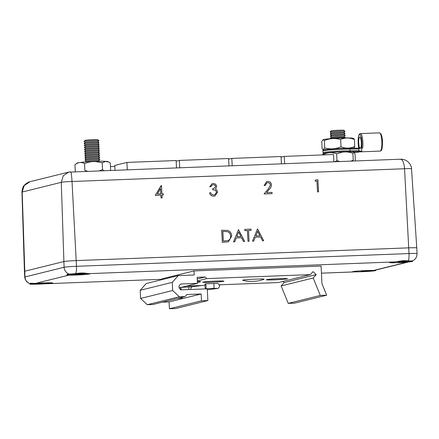 <?xml version="1.0" encoding="UTF-8"?>
<svg xmlns="http://www.w3.org/2000/svg" width="439" height="439" viewBox="0 0 439 439"><rect width="100%" height="100%" fill="white"/><g stroke="black" fill="none" stroke-linecap="round" stroke-linejoin="round"><path stroke-width="0.66" d="M29.945 283.835L26.73 281.811L25.023 278.842L24.721 277.069A10.366 0.472 -2.8 0 1 24.979 276.949L64.083 267.269A10.366 0.472 -2.8 0 1 76.485 266.308L409.011 253.555A10.366 0.472 -2.8 0 1 417.05 253.627C417.012 257.177 415.371 259.641 412.122 261.018L403.567 260.618L394.376 261.924A11.524 0.521 177.2 0 0 389.662 262.582A11.524 0.521 177.2 0 0 395.451 262.752A11.524 0.521 177.2 0 0 406.975 262.187L408.319 261.995A11.524 0.521 177.2 0 0 412.665 261.353A11.524 0.521 177.2 0 0 403.743 261.298A11.524 0.521 177.2 0 0 395.693 261.743M321.441 273.173L354.805 271.862A11.524 0.521 177.2 0 0 361.566 271.736A11.524 0.521 177.2 0 0 375.641 270.517A11.524 0.521 177.2 0 0 374.505 270.364L373.699 270.424A11.524 0.521 177.2 0 0 366.719 270.545A11.524 0.521 177.2 0 0 352.632 271.746A11.524 0.521 177.2 0 0 353.982 271.928L321.441 273.184M344.769 137.978L345.295 137.5A7.474 0.34 177.2 0 0 345.29 137.462A7.474 0.34 177.2 0 0 339.506 137.429A7.474 0.34 177.2 0 0 330.386 138.192A7.474 0.34 177.2 0 0 330.386 138.23L330.957 138.658M345.191 135.388A7.474 0.34 177.2 0 0 339.407 135.36A7.474 0.34 177.2 0 0 330.282 136.117L331.472 135.025A6.228 0.285 177.2 0 1 339.078 134.389A6.228 0.285 177.2 0 1 343.902 134.416L345.191 135.388A7.474 0.34 177.2 0 1 345.191 135.426L344.022 136.502A6.228 0.285 177.2 0 0 339.182 136.463A6.228 0.285 177.2 0 0 331.571 137.094L330.386 138.192M330.282 136.117A7.474 0.34 177.2 0 0 330.287 136.156L331.555 137.111M343.918 134.433L345.092 133.352A7.474 0.34 177.2 0 0 345.092 133.319A7.474 0.34 177.2 0 0 339.303 133.286A7.474 0.34 177.2 0 0 330.183 134.043A7.474 0.34 177.2 0 0 330.183 134.082L331.456 135.042M345.092 133.319L343.797 132.342A6.228 0.285 177.2 0 0 338.979 132.32A6.228 0.285 177.2 0 0 331.374 132.951L330.183 134.043M343.819 132.358L344.988 131.283A7.474 0.34 177.2 0 0 344.988 131.245A7.474 0.34 177.2 0 0 339.204 131.212A7.474 0.34 177.2 0 0 330.079 131.974A7.474 0.34 177.2 0 0 330.084 132.007L331.352 132.968M344.988 131.245L343.699 130.273A6.228 0.285 177.2 0 0 338.875 130.246A6.228 0.285 177.2 0 0 331.269 130.877L330.079 131.974M98.193 150.089L99.368 149.008A7.474 0.34 177.2 0 0 99.362 148.975L98.073 147.998A6.228 0.285 177.2 0 0 93.249 147.976A6.228 0.285 177.2 0 0 85.643 148.607L84.458 149.699A7.474 0.34 177.2 0 0 84.458 149.737L85.731 150.698L84.557 151.773A7.474 0.34 177.2 0 0 84.557 151.812L85.83 152.767M98.095 148.014L99.263 146.939A7.474 0.34 177.2 0 0 99.263 146.9A7.474 0.34 177.2 0 0 93.48 146.867A7.474 0.34 177.2 0 0 84.354 147.63A7.474 0.34 177.2 0 0 84.354 147.669L85.627 148.623M99.159 144.826A7.474 0.34 177.2 0 0 93.375 144.799A7.474 0.34 177.2 0 0 84.255 145.556L85.44 144.464A6.228 0.285 177.2 0 1 93.046 143.827A6.228 0.285 177.2 0 1 97.87 143.855L99.159 144.826A7.474 0.34 177.2 0 1 99.165 144.865L97.99 145.94A6.228 0.285 177.2 0 0 93.15 145.902A6.228 0.285 177.2 0 0 85.545 146.533L84.354 147.63M84.255 145.556A7.474 0.34 177.2 0 0 84.255 145.594L85.528 146.549M97.892 143.871L99.06 142.79A7.474 0.34 177.2 0 0 99.06 142.757A7.474 0.34 177.2 0 0 93.277 142.724A7.474 0.34 177.2 0 0 84.151 143.482A7.474 0.34 177.2 0 0 84.151 143.52L85.424 144.48M99.06 142.757L97.771 141.781A6.228 0.285 177.2 0 0 92.947 141.759A6.228 0.285 177.2 0 0 85.342 142.39L84.151 143.482M97.787 141.797L98.962 140.721A7.474 0.34 177.2 0 0 98.956 140.683A7.474 0.34 177.2 0 0 93.172 140.65A7.474 0.34 177.2 0 0 84.052 141.413A7.474 0.34 177.2 0 0 84.052 141.446L85.325 142.406M98.956 140.683L97.667 139.712A6.228 0.285 177.2 0 0 92.848 139.684A6.228 0.285 177.2 0 0 85.237 140.315L84.052 141.413M97.074 161.3A7.474 0.34 177.2 0 0 94.187 161.376A7.474 0.34 177.2 0 0 87.937 161.744M99.73 161.228L98.682 160.433A6.228 0.285 177.2 0 0 93.858 160.411A6.228 0.285 177.2 0 0 86.253 161.042L85.287 161.931M98.698 160.449L99.872 159.373A7.474 0.34 177.2 0 0 99.872 159.335A7.474 0.34 177.2 0 0 94.089 159.308A7.474 0.34 177.2 0 0 84.963 160.065A7.474 0.34 177.2 0 0 84.963 160.103L86.236 161.058M99.872 159.335L98.577 158.364A6.228 0.285 177.2 0 0 93.759 158.336A6.228 0.285 177.2 0 0 86.154 158.973L84.963 160.065M98.599 158.375L99.768 157.299A7.474 0.34 177.2 0 0 99.768 157.261A7.474 0.34 177.2 0 0 93.984 157.233A7.474 0.34 177.2 0 0 84.859 157.991A7.474 0.34 177.2 0 0 84.864 158.029L86.132 158.984M99.768 157.261L98.479 156.289A6.228 0.285 177.2 0 0 93.655 156.268A6.228 0.285 177.2 0 0 86.049 156.899L84.859 157.991M98.501 156.306L99.669 155.225A7.474 0.34 177.2 0 0 99.669 155.192A7.474 0.34 177.2 0 0 93.886 155.159A7.474 0.34 177.2 0 0 84.76 155.916A7.474 0.34 177.2 0 0 84.76 155.955L86.033 156.915M99.565 153.118A7.474 0.34 177.2 0 0 93.781 153.085A7.474 0.34 177.2 0 0 84.661 153.848L85.846 152.75A6.228 0.285 177.2 0 1 93.452 152.119A6.228 0.285 177.2 0 1 98.276 152.146L99.565 153.118A7.474 0.34 177.2 0 1 99.571 153.156L98.396 154.232A6.228 0.285 177.2 0 0 93.556 154.193A6.228 0.285 177.2 0 0 85.951 154.824L84.76 155.916M84.661 153.848A7.474 0.34 177.2 0 0 84.661 153.886L85.929 154.841M98.298 152.157L99.466 151.082A7.474 0.34 177.2 0 0 99.466 151.043A7.474 0.34 177.2 0 0 93.683 151.016A7.474 0.34 177.2 0 0 84.557 151.773M99.466 151.043L98.177 150.072A6.228 0.285 177.2 0 0 93.353 150.045A6.228 0.285 177.2 0 0 85.748 150.681M99.362 148.975A7.474 0.34 177.2 0 0 93.578 148.942A7.474 0.34 177.2 0 0 84.458 149.699M340.982 138.098A13.845 0.631 177.2 0 0 328.674 138.845C322.687 139.465 324.251 139.426 323.016 139.695L324.35 140.557C329.722 138.312 335.166 137.972 340.686 139.531L341.707 139.004C345.943 137.561 350.179 137.731 354.416 139.503L353.653 138.504C350.97 137.879 353.296 138.065 347.057 137.945A13.845 0.631 177.2 0 0 340.982 138.098M353.79 148.239L354.756 146.461C350.69 148.344 346.475 148.612 342.113 147.279L341.037 146.774C335.692 149.062 330.249 149.447 324.712 147.932L322.868 149.726L322.105 148.783L321.749 141.539L323.016 139.695M359.7 148.064A5.806 1.306 87.8 0 1 358.729 143.059A5.806 1.306 87.8 0 1 359.799 136.941A5.806 1.306 87.8 0 1 361.319 142.423A5.806 1.306 87.8 0 1 360.754 148.025L361.566 148.069L361.67 148.865M102.15 161.195A13.845 0.631 177.2 0 0 101.705 161.195A13.845 0.631 177.2 0 0 95.625 161.349A13.845 0.631 177.2 0 0 83.317 162.095C74.932 163.259 78.833 162.254 75.009 164.68L74.954 164.746C78.038 162.221 81.231 161.837 84.535 163.599C88.206 162.013 92.042 161.36 96.031 161.634L102.199 162.776L105.618 161.415L109.196 162.189L110.293 163.099L110.623 169.909L110.227 170.332M87.388 171.205L84.864 170.409L84.535 163.599M322.605 154.495L323.066 153.804C323.57 153.376 325.7 152.992 329.459 152.657A13.845 0.631 -2.8 0 1 341.767 151.91A13.845 0.631 -2.8 0 1 347.847 151.757A13.845 0.631 -2.8 0 1 348.292 151.751M322.489 154.962C327.093 152.426 331.807 152.037 336.625 153.787L342.173 152.19C345.806 151.625 349.378 151.998 352.901 153.304L353.867 152.13L355.041 154.001L355.376 160.817M339.698 161.53L336.96 160.597L334.919 161.711M352.671 271.703A11.524 0.521 177.2 0 0 354.805 271.862M34.176 283.418A11.524 0.521 177.2 0 0 29.797 284.022A11.524 0.521 177.2 0 0 35.219 284.225A11.524 0.521 177.2 0 0 46.764 283.676L48.092 283.654A11.524 0.521 177.2 0 0 52.812 283.001A11.524 0.521 177.2 0 0 43.878 282.93A11.524 0.521 177.2 0 0 35.532 283.391L34.176 283.418C31.174 283.067 29.868 283.199 30.269 283.813M253.704 241.11L252.513 241.165L257.495 228.889L263.718 240.726L262.571 240.77L260.623 236.972L255.289 237.175L253.704 241.11L252.551 241.154L257.495 228.889M263.718 240.726L262.533 240.781L260.59 236.983L255.284 237.186M228.412 241.796L222.332 242.323L221.695 230.272L227.868 230.459C230.31 231.468 231.594 233.339 231.721 236.067L228.428 241.79L222.37 242.312L221.733 230.261M265.183 185.543L264.13 185.582L266.687 181.603L267.757 181.417C269.936 181.499 271.181 182.646 271.5 184.863C271.357 186.591 270.638 188.062 269.348 189.28L266.572 192.611L272.048 192.397L272.114 193.632L264.08 193.956L268.383 188.792L270.413 185.011C270.144 183.491 269.25 182.712 267.73 182.668L266.956 182.8L265.183 185.543L264.091 185.593L266.665 181.609M24.721 277.069L24.441 271.362A10.366 0.472 -2.8 0 1 24.699 271.242L63.803 261.562A10.366 0.472 -2.8 0 1 76.21 260.601L408.736 247.848A10.366 0.472 -2.8 0 1 416.77 247.914L417.05 253.627M162.106 197.852L161.014 197.907L160.866 195.125L155.285 195.339L161.453 185.494L161.898 193.835L163.253 193.786L163.319 195.02L161.964 195.075L162.106 197.852L161.053 197.896L160.904 195.114L155.324 195.328L161.239 185.505M163.319 195.02L161.964 195.081M213.14 184.759L212.416 184.885L210.813 186.696L209.721 186.751L212.064 183.7L213.096 183.513C215.099 183.54 216.301 184.539 216.701 186.515L215.456 189.044L216.784 190.027L217.601 192.139L214.973 195.964L213.7 196.195C211.488 196.156 210.116 195.02 209.584 192.792L210.676 192.737L211.686 194.373L213.689 194.949L214.715 194.773L216.515 192.293C215.983 190.482 214.731 189.675 212.756 189.884L212.69 188.649L213.991 188.419L215.604 186.559C215.28 185.307 214.457 184.709 213.14 184.759L212.432 184.874M214.956 195.97L213.7 196.195M214.698 194.784L216.515 192.293M213.974 188.43L215.604 186.559M316.925 181.093L315.12 181.159L315.74 179.897L317.957 179.803L318.555 191.865L317.501 191.903L316.963 181.077L315.12 181.159M234.689 241.84L233.499 241.894L238.481 229.619L244.704 241.455L243.557 241.499L241.609 237.702L236.275 237.905L234.689 241.84L233.537 241.884L238.481 229.619M244.704 241.455L243.519 241.51L241.576 237.713L236.27 237.916M247.986 241.34L247.415 230.524L244.852 230.623L244.786 229.388L251.009 229.136L251.075 230.371L248.507 230.48L249.045 241.296L247.986 241.34L247.415 230.524M379.45 132.869L380.953 133.911C381.946 136.299 382.457 138.823 382.479 141.484C382.539 151.603 380.893 150.736 380.147 151.093A9.12 2.058 -92.2 0 0 381.837 141.479A9.12 2.058 -92.2 0 0 379.45 132.869L360.479 133.599A9.12 2.058 87.8 0 1 362.866 142.203A9.12 2.058 87.8 0 1 362.696 148.025L361.566 148.069M361.665 148.865L361.796 151.488L357.011 152.377M75.727 273.596L67.271 274.293L66.827 274.858A11.524 0.521 177.2 0 0 67.979 275.05L68.791 275.16A11.524 0.521 177.2 0 0 81.714 274.737A11.524 0.521 177.2 0 0 89.841 273.837A11.524 0.521 177.2 0 0 88.497 273.656L87.668 273.552C84.332 272.811 80.353 272.822 75.727 273.596A7.463 1.685 87.8 0 0 76.485 266.308L72.023 181.499C66.574 181.647 62.996 181.922 61.279 182.333L63.298 175.726L68.621 172.132L69.494 171.956M411.288 168.911C412.012 168.538 409.768 168.483 404.555 168.746C404.039 162.649 402.656 159.472 400.395 159.214M69.367 274.134A7.463 7.26 76.1 0 1 64.083 267.269L61.279 182.333L21.95 192.084L24.441 271.362M400.566 159.192L68.621 172.132M408.248 260.843A7.463 1.685 87.8 0 0 409.011 253.555L404.555 168.746L72.023 181.499C71.656 175.353 71.173 172.137 70.564 171.863M30.022 283.737A7.463 7.26 76.1 0 1 24.979 276.949L22.18 192.013L24.271 185.467L30.033 181.686L68.638 172.126M281.097 157.184L284.291 156.394L284.648 163.643M284.291 156.394L333.525 154.506L333.876 161.755M228.631 159.192L231.83 158.402L232.182 165.651M231.83 158.402L281.064 156.514L281.415 163.763M176.171 161.206L179.37 160.416L179.721 167.665M179.37 160.416L228.598 158.528L228.955 165.777M127.261 169.679L126.904 162.43L114.777 165.432L115.007 170.145M126.904 162.43L176.138 160.537L176.494 167.786M110.458 166.546L114.826 166.376M47.703 283.682L161.936 279.292L47.703 283.682M408.38 261.995L374.505 270.364M80.31 274.161L81.456 273.881L78.23 274.002L71.337 274.66L84.573 274.156L80.249 273.925M67.979 275.05A11.524 0.521 177.2 0 0 80.48 274.726A11.524 0.521 177.2 0 0 89.803 273.799M87.668 273.552A11.524 0.521 177.2 0 0 74.998 273.98A11.524 0.521 177.2 0 0 66.827 274.858M41.206 283.166L34.313 283.824L39.312 283.638L38.166 283.918L48.29 283.139L41.206 283.166M46.764 283.676A11.524 0.521 177.2 0 0 52.773 282.963M362.159 271.253L361.006 271.538L364.238 271.412L371.131 270.753L362.18 271.099M399.183 262.088L398.036 262.374L401.262 262.248L408.155 261.589L399.21 261.935M389.695 262.538A11.524 0.521 177.2 0 0 396.587 262.643A11.524 0.521 177.2 0 0 408.319 261.995M352.901 153.304L353.236 160.12L350.997 161.097M336.625 153.787L336.96 160.597M103.774 170.579L102.534 169.586L99.664 170.733M102.199 162.776L102.534 169.586M74.954 164.746L75.288 171.556M361.796 151.488L358.866 150.626L358.778 148.887L360.655 148.031M347.501 137.939A13.845 0.631 177.2 0 0 347.057 137.945M354.416 139.503L354.756 146.461M340.686 139.531L341.037 146.774M324.35 140.557L324.712 147.932M157.332 194.011L160.839 193.879L160.564 188.644L157.332 194.011M160.8 193.879L160.531 188.699M215.642 186.548C215.319 185.296 214.495 184.698 213.178 184.748M216.553 192.282C216.021 190.471 214.764 189.664 212.794 189.873L212.756 189.884M212.794 189.873L212.728 188.638M213.733 196.184C211.527 196.145 210.155 195.009 209.622 192.781M210.813 186.696L209.721 186.751M209.754 186.74L212.064 183.7M272.114 193.632L264.119 193.939L268.421 188.781L270.451 185C270.183 183.48 269.288 182.701 267.768 182.657L267.73 182.668M267.768 182.657L266.972 182.794M315.153 181.148L315.778 179.886M318.593 191.854L317.501 191.903M317.534 191.892L316.963 181.077M223.363 241.033L228.06 240.545C229.91 239.699 230.777 238.218 230.662 236.105C230.53 233.828 229.416 232.33 227.32 231.622L222.853 231.457L223.363 241.033M227.923 240.594L228.022 240.556C229.871 239.71 230.738 238.229 230.623 236.116C230.491 233.839 229.377 232.346 227.281 231.633L222.858 231.463M238.673 231.962L236.786 236.648L240.989 236.489L238.673 231.962M240.945 236.489L238.651 232.011M247.453 230.513L244.852 230.623M249.083 241.285L248.024 241.324M251.075 230.371L248.507 230.47M244.885 230.612L244.819 229.372M257.688 231.232L255.8 235.919L260.003 235.759L257.688 231.232M259.959 235.759L257.666 231.282M42.473 283.117L42.545 283.512M41.282 283.166L41.398 283.797M79.497 273.952L79.569 274.348M78.307 274.002L78.422 274.633M365.314 270.737L365.385 271.132M364.123 270.781L364.238 271.412M402.344 261.573L402.409 261.968M401.147 261.617L401.262 262.248M177.669 298.383L182.267 298.054L179.09 298.026M223.632 281.295A10.607 0.483 -2.8 0 1 211.883 282.239A10.607 0.483 -2.8 0 1 202.719 282.189A10.607 0.483 -2.8 0 1 202.977 282.09A10.607 0.483 -2.8 0 1 214.243 281.169A10.607 0.483 -2.8 0 1 223.89 281.152A10.607 0.483 -2.8 0 1 223.632 281.295M287.183 278.858A10.607 0.483 -2.8 0 1 275.434 279.802A10.607 0.483 -2.8 0 1 266.27 279.753A10.607 0.483 -2.8 0 1 266.528 279.654A10.607 0.483 -2.8 0 1 277.794 278.727A10.607 0.483 -2.8 0 1 287.441 278.716A10.607 0.483 -2.8 0 1 287.183 278.858M197.341 280.927L206.78 278.589L205.112 277.02L197.166 277.327L197.462 283.353L181.735 283.956A2.936 2.859 76.1 0 0 179.046 287.287A2.936 2.859 76.1 0 0 182.02 289.817L207.279 288.846L207.856 300.572L175.781 308.513L169.427 308.754L169.092 301.917L162.342 302.175M197.462 283.353L181.318 287.347M205.112 277.02L197.248 278.968M186.449 286.074L202.198 285.471M219.44 284.812L278.299 282.557L310.368 274.616L206.78 278.589M282.897 281.415L284.137 282.579L316.206 274.638L313.018 271.648L310.368 274.616M284.137 282.579L281.136 285.937L288.231 303.382L294.585 303.14L326.654 295.2L320.3 295.442L288.231 303.382M316.206 274.638L313.205 277.997L281.136 285.937M313.205 277.997L320.3 295.442M161.958 279.648L161.92 278.858L193.989 270.923L321.09 266.05L321.952 283.632L326.654 295.2M193.989 270.923L194.186 274.995L178.3 275.604L146.231 283.539L140.195 290.3L140.59 298.438L147.263 304.71L152.986 304.49L185.055 296.55L186.866 294.525L201.166 293.976L169.092 301.917M178.3 275.604L172.264 282.359L140.195 290.3M172.264 282.359L172.659 290.503L140.59 298.438M172.659 290.503L179.337 296.769L147.263 304.71M179.337 296.769L185.055 296.55M201.166 293.976L201.501 300.814L169.427 308.754M201.501 300.814L207.856 300.572M180.665 289.943C180.676 286.963 180.83 286.881 181.131 289.696L181.131 289.707M204.997 286.382A2.447 0.554 87.8 0 1 205.452 283.797A2.447 0.554 87.8 0 1 206.089 286.107A2.447 0.554 87.8 0 1 205.639 288.692A2.447 0.554 87.8 0 1 204.997 286.382M188.847 289.553L188.803 286.969L179.074 287.446M255.91 281.19L251.004 281.404L255.91 281.19M251.613 281.448A35.855 35.855 0 0 1 242.762 280.307A10.777 0.488 -2.8 0 1 242.921 280.115A10.777 0.488 -2.8 0 1 255.383 279.138A10.777 0.488 -2.8 0 1 264.064 279.264A35.855 35.855 0 0 1 255.366 281.267M197.369 281.432A10.777 0.488 -2.8 0 1 200.513 281.701A35.855 35.855 0 0 1 197.429 282.678M361.654 148.064A8.292 1.871 -92.2 0 0 361.873 142.28A8.292 1.871 -92.2 0 0 359.618 134.471A8.292 1.871 -92.2 0 0 358.175 143.196A8.292 1.871 -92.2 0 0 358.789 148.097M326.292 150.264A14.86 0.675 -2.8 0 1 326.226 149.501A14.86 0.675 -2.8 0 1 341.827 148.464M342.058 149.244A15.689 0.713 177.2 0 0 322.879 150.879L323.62 149.94C323.993 149.573 333.212 148.772 341.838 148.459A14.86 0.675 -2.8 0 1 349.318 148.294A0.829 0.604 -90 0 1 349.96 149.062A15.689 0.713 177.2 0 0 342.058 149.244M322.879 150.879L322.967 152.613A15.689 0.713 -2.8 0 1 342.14 150.983A15.689 0.713 -2.8 0 1 350.048 150.802A0.829 0.604 90 0 1 349.482 151.685A14.86 0.675 177.2 0 0 341.997 151.856A14.86 0.675 177.2 0 0 323.922 153.469M358.778 148.887A20.726 0.944 -2.8 0 1 349.96 149.062L350.048 150.802A20.726 0.944 177.2 0 0 358.866 150.626M349.395 148.294A21.555 0.982 177.2 0 0 360.178 148.047L360.699 148.025M373.699 270.424L406.975 262.187M394.376 261.924L88.497 273.656M68.791 275.16L35.532 283.391M360.902 151.417L360.342 151.439A21.555 0.982 -2.8 0 1 349.482 151.685M356.446 152.399L354.383 152.487A21.555 0.982 -2.8 0 1 356.457 152.399M181.735 283.956L180.638 284.225M215.796 288.335A2.447 2.107 -97.2 0 0 216.921 288.544C217.788 289.06 218.726 288.16 219.73 285.849C218.496 283.654 217.524 282.853 216.822 283.451L213.392 283.495A2.447 0.554 87.8 0 1 214.034 285.805A2.447 0.554 87.8 0 1 213.584 288.385L216.828 288.352M190.888 289.477A2.447 2.107 -97.2 0 1 190.855 289.153A2.447 2.107 -97.2 0 1 192.655 286.678L188.803 286.969M412.287 260.958L412.665 261.353M323.631 149.935L322.868 149.726M360.479 133.599C359.596 134.093 359.289 133.231 358.427 136.99L358.153 143.207L358.756 148.097M341.838 148.459L360.189 148.047M322.967 152.613L323.85 153.491M400.593 159.192L400.593 159.192C401.433 159.395 399.819 158.693 404.379 159.763C408.687 161.003 411.804 166.167 411.513 168.774L416.77 247.914M21.95 192.084C22.504 188.589 21.873 186.07 28.261 182.295L30.033 181.686M347.847 151.757C353.988 151.817 352.083 151.845 353.867 152.13M101.705 161.195L107.083 161.42L109.196 162.189M380.147 151.093L360.419 151.85M98.38 154.215L99.669 155.192M97.974 145.929L99.263 146.9M344 136.491L345.29 137.462M30.242 283.457L29.797 284.022M375.312 270.177L375.641 270.517M213.392 283.495L205.452 283.797M205.013 285.12L192.655 286.678M216.921 288.544L207.323 289.762M213.584 288.385L205.639 288.692"/></g></svg>
